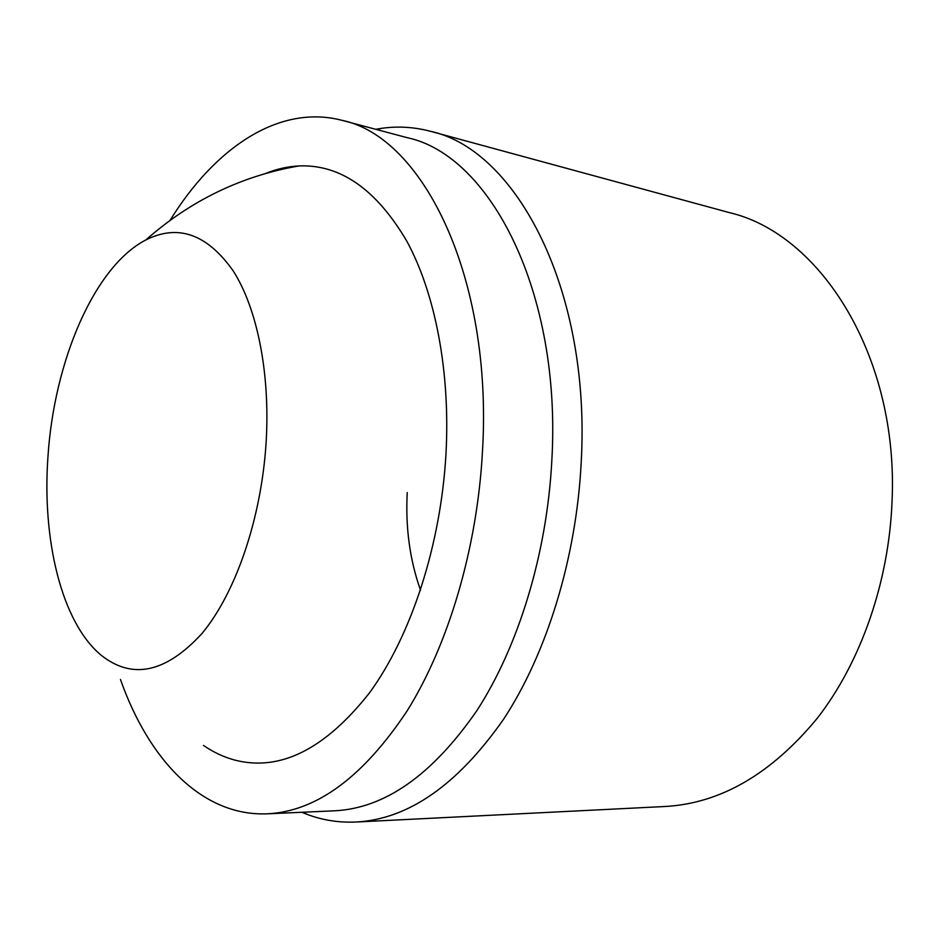 <?xml version="1.0" encoding="UTF-8"?>
<svg xmlns="http://www.w3.org/2000/svg" width="939" height="939" viewBox="0 0 939 939"><rect width="100%" height="100%" fill="white"/><g stroke="black" fill="none" stroke-linecap="round" stroke-linejoin="round"><path stroke-width="1.41" d="M266.113 442.457C270.35 373.217 257.145 308.285 233.189 270.878C207.179 234.057 178.058 223.74 145.838 239.95C94.135 266.688 54.192 361.362 48.006 456.049C41.809 539.573 61.563 622.264 100.943 655.035C132.164 680.036 165.839 672.852 201.991 633.485C235.607 593.202 261.371 518.657 266.113 442.457M203.481 745.413C213.317 752.209 223.728 757.092 234.703 760.074C279.939 771.764 324.812 749.428 369.332 693.064C410.942 636.243 440.884 545.395 446.002 453.408C450.415 371.187 435.086 292.98 406.716 240.994C376.187 189.244 340.258 164.219 298.954 165.933C287.604 166.508 276.395 169.055 265.326 173.586M120.462 679.449C148.573 759.475 201.873 816.59 267.298 813.82L334.495 810.815C384.837 808.35 432.233 775.051 476.672 710.905C518.363 646.795 546.991 553.857 551.839 460.38C561.71 291.618 489.724 155.041 407.291 137.704L342.289 120.403C278.977 103.713 214.691 148.116 170.123 220.278M267.298 813.82C316.478 811.449 363.1 777.14 407.127 710.893C448.466 644.659 477.188 548.411 482.458 451.729C493.081 277.064 422.808 136.988 342.289 120.403M301.853 812.282L306.971 814.324C322.617 820.228 339.014 822.787 356.139 822.024C408.418 819.219 457.563 784.945 503.597 719.215C546.78 653.497 576.323 558.294 581.194 462.528C591.101 289.775 516.239 149.923 430.837 131.39C414.263 126.976 397.702 125.979 381.152 128.397L375.717 129.3M356.139 822.024L665.293 806.484C720.671 803.373 771.412 773.877 817.505 717.983C860.711 662.253 888.881 582.38 892.038 501.555C898.881 356.186 820.193 233.705 729.521 212.66L430.837 131.39M407.244 492.517C405.378 527.413 409.791 559.949 420.508 590.138M298.954 165.933C241.593 175.839 190.558 200.512 145.838 239.95M303.426 812.212L306.971 814.324M377.243 129.711L381.152 128.397"/></g></svg>
